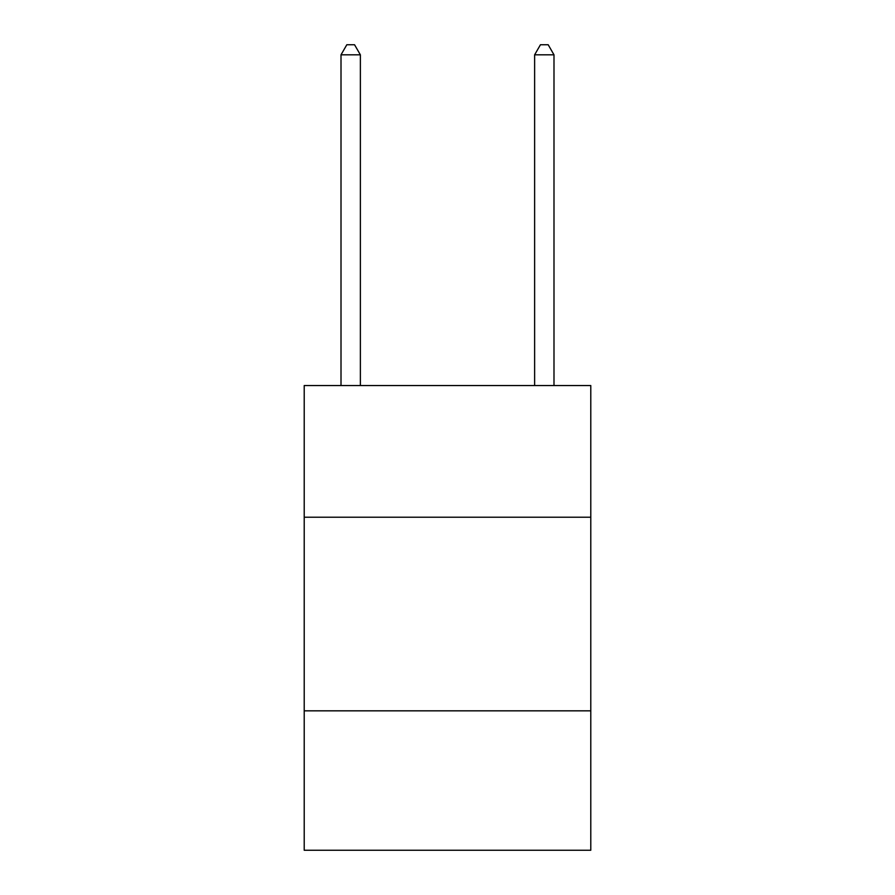 <?xml version="1.0" encoding="UTF-8"?>
<svg xmlns="http://www.w3.org/2000/svg" width="895" height="895" viewBox="0 0 895 895"><rect width="100%" height="100%" fill="white"/><g stroke="black" fill="none" stroke-linecap="round" stroke-linejoin="round"><path stroke-width="1.34" d="M590.789 517.209L590.789 385.544L304.21 385.544L304.21 517.209L590.789 517.209L590.789 850.25L304.21 850.25L304.21 517.209M590.789 710.831L304.21 710.831M360.372 385.544L360.372 54.819L341.006 54.819L341.006 385.544M341.006 54.819L346.812 44.75L354.554 44.75L360.372 54.819M553.994 385.544L553.994 54.819L534.628 54.819L534.628 385.544M534.628 54.819L540.446 44.75L548.188 44.75L553.994 54.819"/></g></svg>
